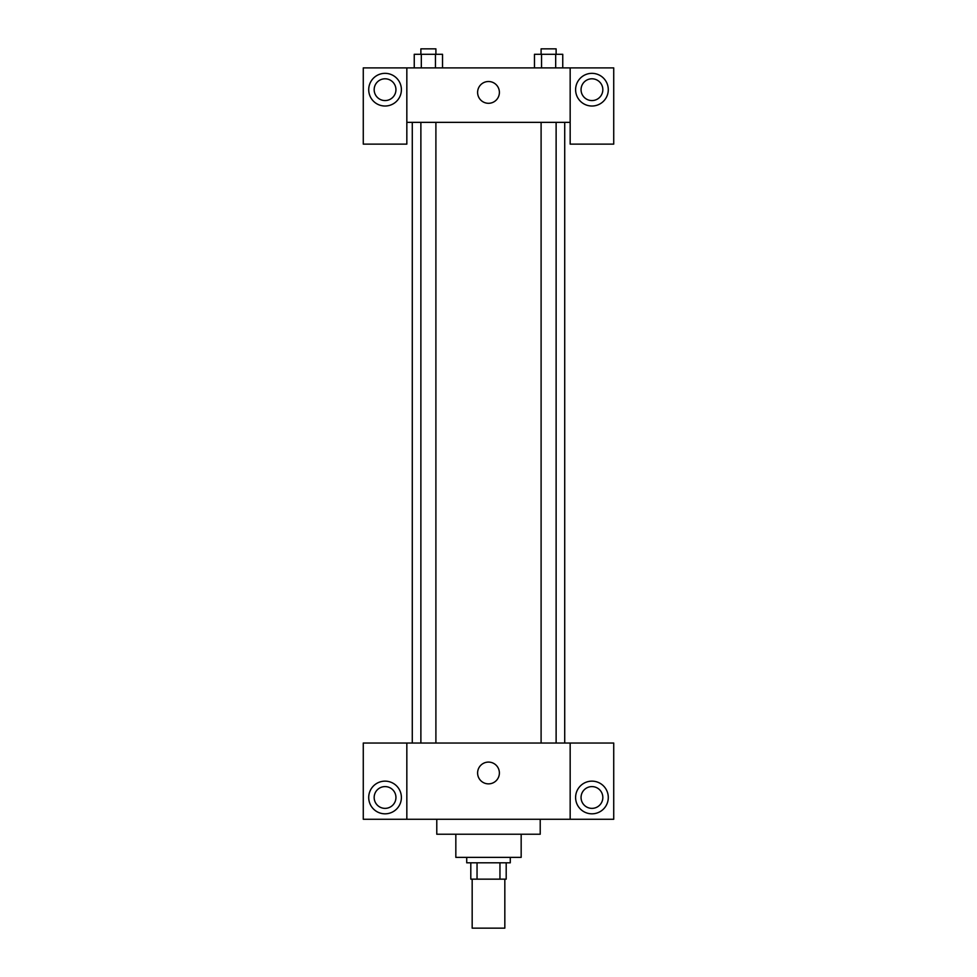 <?xml version="1.0" encoding="UTF-8"?>
<svg xmlns="http://www.w3.org/2000/svg" width="977" height="977" viewBox="0 0 977 977"><rect width="100%" height="100%" fill="white"/><g stroke="black" fill="none" stroke-linecap="round" stroke-linejoin="round"><path stroke-width="1.47" d="M472.172 879.153L472.172 928.15L504.828 928.15L504.828 879.153M499.955 862.813L499.955 879.153L470.804 879.153L470.804 862.813M499.955 879.153L506.196 879.153L506.196 862.813L506.196 879.153M510.275 857.366L510.275 862.813L466.725 862.813L466.725 857.366M477.045 862.813L477.045 879.153M521.168 834.236L521.168 857.366L455.832 857.366L455.832 834.236M540.22 819.263L540.22 834.236L436.78 834.236L436.78 819.263M570.165 743.033L570.165 819.263L613.727 819.263L613.727 743.033L406.835 743.033L406.835 819.263L363.273 819.263L363.273 743.033L406.835 743.033M570.165 819.263L406.835 819.263M477.606 772.978A10.894 10.894 0 0 1 493.947 763.55A10.894 10.894 0 0 1 493.947 782.406A10.894 10.894 0 0 1 477.606 772.978M591.952 813.817A16.328 16.328 0 0 1 577.798 789.318A16.328 16.328 0 0 1 606.094 789.318A16.328 16.328 0 0 1 591.952 813.817M385.048 813.817A16.328 16.328 0 0 1 370.906 789.318A16.328 16.328 0 0 1 399.202 789.318A16.328 16.328 0 0 1 385.048 813.817M581.059 797.476A10.894 10.894 0 0 1 591.952 786.595A10.894 10.894 0 0 1 602.833 797.476A10.894 10.894 0 0 1 591.952 808.37A10.894 10.894 0 0 1 581.059 797.476M374.167 797.476A10.894 10.894 0 0 1 385.048 786.595A10.894 10.894 0 0 1 395.941 797.476A10.894 10.894 0 0 1 385.048 808.37A10.894 10.894 0 0 1 374.167 797.476M564.718 122.357L564.718 743.033M541.099 743.033L541.099 122.357M435.901 122.357L435.901 743.033M570.165 122.357L570.165 144.132L613.727 144.132L613.727 67.901L570.165 67.901L570.165 122.357L406.835 122.357L406.835 144.132L363.273 144.132L363.273 67.901L406.835 67.901L406.835 122.357M395.941 89.689A10.894 10.894 0 0 1 385.048 100.57A10.894 10.894 0 0 1 374.167 89.689A10.894 10.894 0 0 1 385.048 78.795A10.894 10.894 0 0 1 395.941 89.689M385.048 106.017A16.328 16.328 0 0 1 370.906 81.518A16.328 16.328 0 0 1 399.202 81.518A16.328 16.328 0 0 1 385.048 106.017M602.833 89.689A10.894 10.894 0 0 1 586.505 99.117A10.894 10.894 0 0 1 586.505 80.248A10.894 10.894 0 0 1 602.833 89.689M591.952 106.017A16.328 16.328 0 0 1 577.798 81.518A16.328 16.328 0 0 1 606.094 81.518A16.328 16.328 0 0 1 591.952 106.017M570.165 67.901L406.835 67.901M477.606 92.412A10.894 10.894 0 0 1 493.947 82.972A10.894 10.894 0 0 1 493.947 101.84A10.894 10.894 0 0 1 477.606 92.412M562.752 67.901L562.752 54.297L534.468 54.297L534.468 67.901M555.681 54.297L555.681 67.901M541.539 54.297L541.539 67.901M541.099 54.297L541.099 48.85L556.121 48.85L556.121 54.297M442.532 67.901L442.532 54.297L414.248 54.297L414.248 67.901M435.461 54.297L435.461 67.901M421.319 54.297L421.319 67.901M420.879 54.297L420.879 48.85L435.901 48.85L435.901 54.297M412.282 122.357L412.282 743.033M556.121 743.033L556.121 122.357M420.879 122.357L420.879 743.033"/></g></svg>
